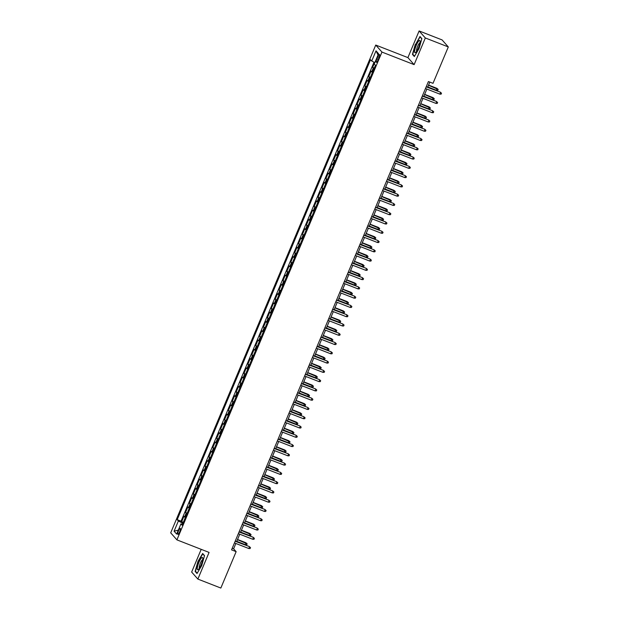 <?xml version="1.0" encoding="UTF-8"?>
<svg xmlns="http://www.w3.org/2000/svg" width="619" height="619" viewBox="0 0 619 619"><rect width="100%" height="100%" fill="white"/><g stroke="black" fill="none" stroke-linecap="round" stroke-linejoin="round"><path stroke-width="0.93" d="M179.611 531.976A3.242 0.727 -68.7 0 0 180.253 528.347A3.242 0.727 -68.7 0 0 178.535 530.762A3.242 0.727 -68.7 0 0 177.893 534.383A3.242 0.727 -68.7 0 0 179.611 531.976M201.198 549.347L191.65 572.064L197.871 579.082L220.844 588.05L236.141 551.653L233.618 548.805L235.862 543.474M375.741 45.055L170.697 532.843L176.91 539.869L381.962 52.073L375.741 45.055L407.906 57.613L414.126 64.631L425.33 37.968L419.117 30.95L407.906 57.613M419.117 30.95L442.09 39.918L448.303 46.936L425.33 37.968M374.688 62.527L372.638 67.417L374.278 68.051M372.468 72.361A4.047 0.449 -157.2 0 1 371.686 71.812L371.075 71.123L368.738 76.686L370.379 77.329M368.568 81.631A4.047 0.449 22.8 0 1 367.794 81.089L367.175 80.4L364.839 85.964L366.479 86.606M364.668 90.908A4.047 0.449 22.8 0 1 363.895 90.366L363.276 89.67L360.939 95.233L362.579 95.875M360.776 100.177A4.047 0.449 22.8 0 1 359.995 99.636L359.384 98.947L357.039 104.51L358.687 105.153M356.877 109.455A4.047 0.449 22.8 0 1 356.095 108.913L355.484 108.217L353.147 113.78L354.788 114.422M352.977 118.724A4.047 0.449 22.8 0 1 352.196 118.183L351.584 117.494L349.248 123.057L350.888 123.699M349.077 128.001A4.047 0.449 22.8 0 1 348.296 127.46L347.685 126.763L345.348 132.327L346.988 132.969M345.178 137.271A4.047 0.449 22.8 0 1 344.404 136.729L343.785 136.041L341.448 141.604L343.088 142.246M341.286 146.548A4.047 0.449 22.8 0 1 340.504 146.007L339.893 145.31L337.548 150.874L339.197 151.516M337.386 155.818A4.047 0.449 22.8 0 1 336.604 155.276L335.993 154.588L333.649 160.151L335.297 160.793M333.486 165.095A4.047 0.449 22.8 0 1 332.705 164.553L332.094 163.857L329.757 169.42L331.397 170.063M329.587 174.372A4.047 0.449 22.8 0 1 328.805 173.823L328.194 173.134L325.857 178.698L327.497 179.34M325.687 183.642A4.047 0.449 22.8 0 1 324.913 183.1L324.294 182.404L321.957 187.967L323.598 188.609M321.795 192.919A4.047 0.449 22.8 0 1 321.013 192.37L320.394 191.681L318.058 197.244L319.706 197.887M317.895 202.189A4.047 0.449 22.8 0 1 317.114 201.647L316.502 200.951L314.158 206.514L315.806 207.156M313.995 211.466A4.047 0.449 22.8 0 1 313.214 210.917L312.603 210.228L310.266 215.791L311.906 216.433M310.096 220.735A4.047 0.449 22.8 0 1 309.314 220.194L308.703 219.497L306.366 225.061L308.007 225.703M306.196 230.013A4.047 0.449 22.8 0 1 305.422 229.463L304.803 228.775L302.467 234.338L304.107 234.98M302.296 239.282A4.047 0.449 22.8 0 1 301.523 238.741L300.904 238.044L298.567 243.607L300.215 244.25M298.404 248.559A4.047 0.449 22.8 0 1 297.623 248.01L297.012 247.321L294.667 252.885L296.315 253.527M294.505 257.829A4.047 0.449 22.8 0 1 293.723 257.287L293.112 256.591L290.775 262.162L292.416 262.796M290.605 267.106A4.047 0.449 22.8 0 1 289.824 266.557L289.212 265.868L286.876 271.432L288.516 272.074M286.705 276.376A4.047 0.449 22.8 0 1 285.924 275.834L285.313 275.138L282.976 280.709L284.616 281.343M282.806 285.653A4.047 0.449 22.8 0 1 282.032 285.104L281.413 284.415L279.076 289.978L280.717 290.621M278.914 294.923A4.047 0.449 22.8 0 1 278.132 294.381L277.521 293.692L275.176 299.256L276.825 299.898M275.014 304.2A4.047 0.449 22.8 0 1 274.232 303.658L273.621 302.962L271.277 308.525L272.925 309.167M271.114 313.469A4.047 0.449 22.8 0 1 270.333 312.928L269.722 312.239L267.385 317.802L269.025 318.445M267.215 322.747A4.047 0.449 22.8 0 1 266.433 322.205L265.822 321.509L263.485 327.072L265.125 327.714M263.315 332.016A4.047 0.449 22.8 0 1 262.541 331.474L261.922 330.786L259.585 336.349L261.226 336.991M259.423 341.293A4.047 0.449 22.8 0 1 258.641 340.752L258.022 340.055L255.686 345.619L257.334 346.261M255.523 350.563A4.047 0.449 22.8 0 1 254.742 350.021L254.13 349.333L251.786 354.896L253.434 355.538M251.624 359.84A4.047 0.449 22.8 0 1 250.842 359.299L250.231 358.602L247.894 364.165L249.534 364.808M247.724 369.11A4.047 0.449 22.8 0 1 246.942 368.568L246.331 367.879L243.994 373.443L245.635 374.085M243.824 378.387A4.047 0.449 22.8 0 1 243.05 377.845L242.431 377.149L240.095 382.712L241.735 383.354M239.924 387.664A4.047 0.449 22.8 0 1 239.151 387.115L238.532 386.426L236.195 391.989L237.843 392.632M236.032 396.934A4.047 0.449 22.8 0 1 235.251 396.392L234.64 395.696L232.295 401.259L233.943 401.901M232.133 406.211A4.047 0.449 22.8 0 1 231.351 405.662L230.74 404.973L228.403 410.536L230.044 411.178M228.233 415.481A4.047 0.449 22.8 0 1 227.452 414.939L226.84 414.243L224.504 419.806L226.144 420.448M224.333 424.758A4.047 0.449 22.8 0 1 223.552 424.208L222.941 423.52L220.604 429.083L222.244 429.725M220.434 434.027A4.047 0.449 22.8 0 1 219.66 433.486L219.041 432.789L216.704 438.353L218.345 438.995M216.542 443.305A4.047 0.449 22.8 0 1 215.76 442.755L215.149 442.067L212.804 447.63L214.453 448.272M212.642 452.574A4.047 0.449 22.8 0 1 211.86 452.032L211.249 451.336L208.905 456.907L210.553 457.542M208.742 461.851A4.047 0.449 22.8 0 1 207.961 461.302L207.35 460.613L205.013 466.177L206.653 466.819M204.843 471.121A4.047 0.449 22.8 0 1 204.061 470.579L203.45 469.883L201.113 475.454L202.753 476.088M200.943 480.398A4.047 0.449 22.8 0 1 200.169 479.849L199.55 479.16L197.213 484.723L198.854 485.366M197.051 489.668A4.047 0.449 22.8 0 1 196.269 489.126L195.65 488.43L193.314 494.001L194.962 494.635M193.151 498.945A4.047 0.449 22.8 0 1 192.37 498.403L191.758 497.707L189.414 503.27L191.062 503.912M189.252 508.214A4.047 0.449 22.8 0 1 188.47 507.673L187.859 506.984L185.522 512.547L187.162 513.19M448.303 46.936L433.006 83.333L428.41 81.546L231.545 549.858L236.141 551.653M377.791 56.809L376.932 58.844A3.141 0.704 -68.7 0 0 376.313 62.357A3.141 0.704 -68.7 0 0 377.977 60.02L378.836 57.985A3.141 0.704 -68.7 0 0 379.455 54.472A3.141 0.704 -68.7 0 0 377.791 56.809L379.091 57.312M182.512 524.247L180.926 523.891L182.102 525.214L375.454 65.25L374.278 63.919L378.573 53.721L376.019 50.835L371.725 61.033L370.549 59.71L177.196 519.674L178.373 521.005L182.721 523.194L182.303 524.2M180.926 523.891L176.639 534.089L174.086 531.203L178.373 521.005M374.031 68.647A4.047 0.449 -157.2 0 1 373.249 68.105L372.638 67.417M374 62.186L181.058 521.183L183.263 522.459M185.352 517.492A4.047 0.449 22.8 0 1 184.57 516.95L183.959 516.254L181.622 521.817M186.915 513.778A4.047 0.449 -157.2 0 1 186.133 513.236L185.522 512.547M190.807 504.508A4.047 0.449 -157.2 0 1 190.033 503.967L189.414 503.27M194.706 495.231A4.047 0.449 -157.2 0 1 193.925 494.689L193.314 494.001M198.606 485.961A4.047 0.449 -157.2 0 1 197.825 485.42L197.213 484.723M202.506 476.684A4.047 0.449 -157.2 0 1 201.724 476.143L201.113 475.454M206.406 467.415A4.047 0.449 -157.2 0 1 205.624 466.873L205.013 466.177M210.298 458.137A4.047 0.449 -157.2 0 1 209.524 457.596L208.905 456.907M214.197 448.868A4.047 0.449 -157.2 0 1 213.423 448.318L212.804 447.63M218.097 439.591A4.047 0.449 -157.2 0 1 217.315 439.049L216.704 438.353M221.997 430.321A4.047 0.449 -157.2 0 1 221.215 429.772L220.604 429.083M225.896 421.044A4.047 0.449 -157.2 0 1 225.115 420.502L224.504 419.806M229.796 411.774A4.047 0.449 -157.2 0 1 229.015 411.225L228.403 410.536M233.688 402.497A4.047 0.449 -157.2 0 1 232.914 401.955L232.295 401.259M237.588 393.227A4.047 0.449 -157.2 0 1 236.806 392.678L236.195 391.989M241.487 383.95A4.047 0.449 -157.2 0 1 240.706 383.409L240.095 382.712M245.387 374.681A4.047 0.449 -157.2 0 1 244.606 374.131L243.994 373.443M249.287 365.403A4.047 0.449 -157.2 0 1 248.505 364.862L247.894 364.165M253.179 356.134A4.047 0.449 -157.2 0 1 252.405 355.585L251.786 354.896M257.078 346.857A4.047 0.449 -157.2 0 1 256.297 346.315L255.686 345.619M260.978 337.579A4.047 0.449 -157.2 0 1 260.197 337.038L259.585 336.349M264.878 328.31A4.047 0.449 -157.2 0 1 264.096 327.768L263.485 327.072M268.778 319.033A4.047 0.449 -157.2 0 1 267.996 318.491L267.385 317.802M272.67 309.763A4.047 0.449 -157.2 0 1 271.896 309.221L271.277 308.525M276.569 300.486A4.047 0.449 -157.2 0 1 275.795 299.944L275.176 299.256M280.469 291.216A4.047 0.449 -157.2 0 1 279.687 290.675L279.076 289.978M284.369 281.939A4.047 0.449 -157.2 0 1 283.587 281.397L282.976 280.709M288.268 272.67A4.047 0.449 -157.2 0 1 287.487 272.128L286.876 271.432M292.168 263.392A4.047 0.449 -157.2 0 1 291.387 262.851L290.775 262.162M296.06 254.123A4.047 0.449 -157.2 0 1 295.286 253.581L294.667 252.885M299.96 244.845A4.047 0.449 -157.2 0 1 299.178 244.304L298.567 243.607M303.859 235.576A4.047 0.449 -157.2 0 1 303.078 235.027L302.467 234.338M307.759 226.299A4.047 0.449 -157.2 0 1 306.978 225.757L306.366 225.061M311.659 217.029A4.047 0.449 -157.2 0 1 310.877 216.48L310.266 215.791M315.551 207.752A4.047 0.449 -157.2 0 1 314.777 207.21L314.158 206.514M319.45 198.482A4.047 0.449 -157.2 0 1 318.669 197.933L318.058 197.244M323.35 189.205A4.047 0.449 -157.2 0 1 322.569 188.663L321.957 187.967M327.25 179.936A4.047 0.449 -157.2 0 1 326.468 179.386L325.857 178.698M331.15 170.658A4.047 0.449 -157.2 0 1 330.368 170.117L329.757 169.42M335.041 161.389A4.047 0.449 -157.2 0 1 334.268 160.839L333.649 160.151M338.941 152.112A4.047 0.449 -157.2 0 1 338.167 151.57L337.548 150.874M342.841 142.842A4.047 0.449 -157.2 0 1 342.059 142.293L341.448 141.604M346.741 133.565A4.047 0.449 -157.2 0 1 345.959 133.023L345.348 132.327M350.64 124.287A4.047 0.449 -157.2 0 1 349.859 123.746L349.248 123.057M354.54 115.018A4.047 0.449 -157.2 0 1 353.759 114.476L353.147 113.78M358.432 105.741A4.047 0.449 -157.2 0 1 357.658 105.199L357.039 104.51M362.332 96.471A4.047 0.449 -157.2 0 1 361.55 95.93L360.939 95.233M366.231 87.194A4.047 0.449 -157.2 0 1 365.45 86.652L364.839 85.964M370.131 77.924A4.047 0.449 -157.2 0 1 369.35 77.383L368.738 76.686M197.871 579.082L209.075 552.419L176.91 539.869M414.126 64.631L381.962 52.073M236.644 541.61L239.762 534.197M240.543 532.34L243.662 524.927M244.443 523.063L247.561 515.65M248.343 513.793L251.453 506.381M252.235 504.516L255.353 497.103M256.134 495.246L259.253 487.834M260.034 485.969L263.152 478.557M263.934 476.7L267.052 469.287M267.834 467.422L270.944 460.01M271.733 458.153L274.844 450.74M275.625 448.876L278.743 441.463M279.525 439.606L282.643 432.194M283.425 430.329L286.543 422.916M287.324 421.059L290.435 413.647M291.224 411.782L294.334 404.369M295.116 402.512L298.234 395.1M299.016 393.235L302.134 385.823M302.915 383.966L306.034 376.553M306.815 374.688L309.933 367.276M310.715 365.411L313.825 358.006M314.607 356.142L317.725 348.729M318.506 346.864L321.625 339.452M322.406 337.595L325.524 330.182M326.306 328.318L329.424 320.905M330.206 319.048L333.316 311.636M334.105 309.771L337.216 302.358M337.997 300.501L341.115 293.089M341.897 291.224L345.015 283.812M345.797 281.954L348.915 274.542M349.696 272.677L352.807 265.265M353.596 263.408L356.706 255.995M357.488 254.13L360.606 246.718M361.388 244.861L364.506 237.448M365.287 235.584L368.406 228.171M369.187 226.314L372.305 218.902M373.087 217.037L376.197 209.624M376.979 207.767L380.097 200.355M380.878 198.49L383.997 191.078M384.778 189.221L387.896 181.808M388.678 179.943L391.796 172.531M392.578 170.674L395.688 163.261M396.477 161.397L399.588 153.984M400.369 152.119L403.487 144.707M404.269 142.85L407.387 135.437M408.169 133.572L411.287 126.16M412.068 124.303L415.179 116.89M415.968 115.026L419.078 107.613M419.86 105.756L422.978 98.344M423.76 96.479L426.878 89.066M427.659 87.209L429.81 82.087M232.218 548.256L233.618 548.805M374.835 62.604L371.725 61.033M181.058 521.183L177.196 519.674M378.008 55.052L376.019 50.835M174.086 531.203L178.311 530.119M415.279 44.398L412.455 54.41L414.328 56.522L419.024 48.63L421.856 38.626L419.984 36.513L415.542 44.506M197.004 573.527L201.701 565.634L204.525 555.622L202.653 553.51L197.956 561.402L195.132 571.407L197.004 573.527M413.198 54.696L412.455 54.41M195.867 571.701L195.132 571.407M426.174 86.853L440.248 92.123L441.517 93.221L440.55 92.463L439.846 94.134L425.477 88.525M440.248 92.123L426.259 86.66M441.517 93.221L441.13 94.15L439.846 94.134M436.882 88.324L438.159 89.43L437.772 90.359L436.488 90.335L436.882 88.324L428.557 85.074M438.159 89.43L428.472 85.267M436.488 90.335L427.775 86.939M418.429 47.818A6.577 1.478 -68.7 0 0 420.084 41.179A6.577 1.478 -68.7 0 0 416.247 45.357A6.577 1.478 -68.7 0 0 414.598 51.191A6.577 1.478 -68.7 0 0 415.689 52.422A6.577 1.478 -68.7 0 0 418.429 47.818M419.976 42.796A4.503 1.014 -68.7 0 0 417.678 46.17A4.503 1.014 -68.7 0 0 416.711 51.16M414.521 56.197L412.788 54.232L415.527 44.537L420.077 36.892L421.794 38.835M202.753 558.988A6.577 1.478 -68.7 0 0 202.753 558.183A6.577 1.478 -68.7 0 0 200.014 560.056A6.577 1.478 -68.7 0 0 197.268 568.196A6.577 1.478 -68.7 0 0 198.366 569.426A6.577 1.478 -68.7 0 0 202.753 558.988M202.645 559.8A4.503 1.014 -68.7 0 0 200.641 562.516A4.503 1.014 -68.7 0 0 199.225 567.166A4.503 1.014 -68.7 0 0 199.388 568.165M197.198 573.194L195.457 571.236L198.196 561.541L202.746 553.897L204.463 555.831M422.282 96.123L436.349 101.392L437.625 102.499L436.65 101.733L435.946 103.404L421.578 97.794M436.349 101.392L422.359 95.937M437.625 102.499L437.231 103.427L435.946 103.404M418.382 105.4L432.449 110.669L433.726 111.768L432.751 111.01L432.054 112.681L417.678 107.072M432.449 110.669L418.459 105.207M433.726 111.768L433.331 112.697L432.054 112.681M414.482 114.67L428.549 119.939L429.826 121.045L428.851 120.287L428.155 121.951L413.778 116.341M428.549 119.939L414.56 114.484M429.826 121.045L429.439 121.974L428.155 121.951M410.583 123.947L424.657 129.216L425.926 130.315L424.959 129.557L424.255 131.228L409.886 125.618M424.657 129.216L410.668 123.754M425.926 130.315L425.539 131.243L424.255 131.228M432.991 97.601L434.259 98.7L433.873 99.628L432.588 99.613L432.991 97.601L424.657 94.351M434.259 98.7L424.58 94.545M432.588 99.613L423.876 96.208M429.091 106.87L430.36 107.977L429.973 108.905L428.688 108.882L429.091 106.87L420.758 103.621M430.36 107.977L420.68 103.814M428.688 108.882L419.976 105.485M425.191 116.148L426.468 117.246L426.073 118.175L424.789 118.159L425.191 116.148L416.858 112.898M426.468 117.246L416.78 113.091M424.789 118.159L416.076 114.755M421.291 125.417L422.568 126.524L422.173 127.452L420.897 127.429L421.291 125.417L412.966 122.167M422.568 126.524L412.881 122.361M420.897 127.429L412.184 124.032M406.683 133.224L420.758 138.486L422.026 139.592L421.059 138.834L420.355 140.498L405.987 134.888M420.758 138.486L406.768 133.031M422.026 139.592L421.64 140.521L420.355 140.498M417.392 134.694L418.668 135.801L418.282 136.722L416.997 136.706L417.392 134.694L409.066 131.445M418.668 135.801L408.981 131.638M416.997 136.706L408.285 133.302M402.791 142.494L416.858 147.763L418.135 148.862L417.16 148.103L416.455 149.775L402.087 144.165M416.858 147.763L402.868 142.3M418.135 148.862L417.74 149.79L416.455 149.775M413.5 143.972L414.769 145.07L414.382 145.999L413.097 145.976L413.5 143.972L405.166 140.714M414.769 145.07L405.089 140.908M413.097 145.976L404.385 142.579M398.891 151.771L412.958 157.033L414.235 158.139L413.26 157.381L412.556 159.044L398.187 153.435M412.958 157.033L398.969 151.578M414.235 158.139L413.84 159.068L412.556 159.044M409.6 153.241L410.869 154.348L410.482 155.268L409.198 155.253L409.6 153.241L401.267 149.991M410.869 154.348L401.189 150.185M409.198 155.253L400.485 151.848M394.992 161.041L409.058 166.31L410.335 167.416L409.36 166.65L408.664 168.322L394.288 162.712M409.058 166.31L395.069 160.847M410.335 167.416L409.948 168.337L408.664 168.322M405.7 162.518L406.977 163.617L406.582 164.546L405.298 164.522L405.7 162.518L397.367 159.261M406.977 163.617L397.29 159.454M405.298 164.522L396.586 161.126M391.092 170.318L405.159 175.587L406.435 176.686L405.468 175.928L404.764 177.591L390.388 171.981M405.159 175.587L391.177 170.124M406.435 176.686L406.049 177.614L404.764 177.591M401.801 171.788L403.077 172.894L402.683 173.815L401.398 173.8L401.801 171.788L393.475 168.538M403.077 172.894L393.39 168.732M401.398 173.8L392.686 170.395M387.192 179.587L401.267 184.857L402.536 185.963L401.569 185.197L400.864 186.868L386.496 181.259M401.267 184.857L387.277 179.394M402.536 185.963L402.149 186.884L400.864 186.868M397.901 181.065L399.178 182.164L398.791 183.092L397.506 183.069L397.901 181.065L389.575 177.808M399.178 182.164L389.49 178.001M397.506 183.069L388.794 179.672M383.3 188.865L397.367 194.134L398.636 195.233L397.669 194.474L396.965 196.138L382.596 190.528M397.367 194.134L383.378 188.671M398.636 195.233L398.249 196.161L396.965 196.138M394.001 190.335L395.278 191.441L394.891 192.37L393.607 192.347L394.001 190.335L385.676 187.085M395.278 191.441L385.598 187.278M393.607 192.347L384.894 188.942M379.401 198.134L393.467 203.403L394.744 204.51L393.769 203.744L393.065 205.415L378.696 199.805M393.467 203.403L379.478 197.941M394.744 204.51L394.349 205.431L393.065 205.415M390.109 199.612L391.378 200.711L390.991 201.639L389.707 201.624L390.109 199.612L381.776 196.355M391.378 200.711L381.699 196.548M389.707 201.624L380.995 198.219M375.501 207.411L389.568 212.681L390.844 213.779L389.869 213.021L389.173 214.685L374.797 209.075M389.568 212.681L375.578 207.218M390.844 213.779L390.45 214.708L389.173 214.685M386.21 208.882L387.479 209.988L387.092 210.917L385.807 210.893L386.21 208.882L377.876 205.632M387.479 209.988L377.799 205.825M385.807 210.893L377.095 207.497M371.601 216.681L385.668 221.95L386.945 223.057L385.97 222.291L385.273 223.962L370.897 218.352M385.668 221.95L371.679 216.488M386.945 223.057L386.558 223.985L385.273 223.962M382.31 218.159L383.587 219.258L383.192 220.186L381.908 220.171L382.31 218.159L373.984 214.901M383.587 219.258L373.899 215.095M381.908 220.171L373.195 216.766M367.701 225.958L381.776 231.227L383.045 232.326L382.078 231.568L381.374 233.239L367.005 227.622M381.776 231.227L367.787 225.765M383.045 232.326L382.658 233.255L381.374 233.239M378.41 227.428L379.687 228.535L379.292 229.463L378.016 229.44L378.41 227.428L370.085 224.179M379.687 228.535L370 224.372M378.016 229.44L369.303 226.043M363.802 235.228L377.876 240.497L379.145 241.603L378.178 240.837L377.474 242.509L363.105 236.899M377.876 240.497L363.887 235.034M379.145 241.603L378.758 242.532L377.474 242.509M374.51 236.706L375.787 237.804L375.4 238.733L374.116 238.717L374.51 236.706L366.185 233.456M375.787 237.804L366.1 233.642M374.116 238.717L365.403 235.313M359.91 244.505L373.977 249.774L375.253 250.873L374.278 250.115L373.574 251.786L359.206 246.176M373.977 249.774L359.987 244.312M375.253 250.873L374.859 251.801L373.574 251.786M370.619 245.975L371.887 247.082L371.501 248.01L370.216 247.987L370.619 245.975L362.285 242.725M371.887 247.082L362.208 242.919M370.216 247.987L361.504 244.59M356.01 253.775L370.077 259.044L371.354 260.15L370.379 259.384L369.682 261.056L355.306 255.446M370.077 259.044L356.087 253.589M371.354 260.15L370.959 261.079L369.682 261.056M366.719 255.252L367.988 256.351L367.601 257.28L366.316 257.264L366.719 255.252L358.386 252.003M367.988 256.351L358.308 252.188M366.316 257.264L357.604 253.86M352.11 263.052L366.177 268.321L367.454 269.42L366.479 268.661L365.783 270.333L351.406 264.723M366.177 268.321L352.188 262.858M367.454 269.42L367.067 270.348L365.783 270.333M362.819 264.522L364.096 265.628L363.701 266.557L362.417 266.534L362.819 264.522L354.486 261.272M364.096 265.628L354.408 261.466M362.417 266.534L353.704 263.137M348.211 272.321L362.285 277.591L363.554 278.697L362.587 277.931L361.883 279.602L347.514 273.993M362.285 277.591L348.296 272.136M363.554 278.697L363.167 279.626L361.883 279.602M358.919 273.799L360.196 274.898L359.801 275.826L358.525 275.811L358.919 273.799L350.594 270.549M360.196 274.898L350.509 270.735M358.525 275.811L349.812 272.406M344.311 281.599L358.386 286.868L359.654 287.967L358.687 287.208L357.983 288.88L343.615 283.27M358.386 286.868L344.396 281.405M359.654 287.967L359.268 288.895L357.983 288.88M355.02 283.069L356.296 284.175L355.91 285.104L354.625 285.08L355.02 283.069L346.694 279.819M356.296 284.175L346.609 280.012M354.625 285.08L345.913 281.684M340.419 290.868L354.486 296.137L355.763 297.244L354.788 296.478L354.083 298.149L339.715 292.539M354.486 296.137L340.496 290.682M355.763 297.244L355.368 298.172L354.083 298.149M351.128 292.346L352.397 293.445L352.01 294.373L350.725 294.358L351.128 292.346L342.794 289.096M352.397 293.445L342.717 289.282M350.725 294.358L342.013 290.953M336.519 300.145L350.586 305.415L351.863 306.513L350.888 305.755L350.184 307.426L335.815 301.817M350.586 305.415L336.597 299.952M351.863 306.513L351.468 307.442L350.184 307.426M347.228 301.615L348.497 302.722L348.11 303.65L346.826 303.627L347.228 301.615L338.895 298.366M348.497 302.722L338.817 298.559M346.826 303.627L338.113 300.23M332.62 309.415L346.686 314.684L347.963 315.791L346.988 315.025L346.292 316.696L331.916 311.086M346.686 314.684L332.697 309.229M347.963 315.791L347.576 316.719L346.292 316.696M343.328 310.893L344.605 311.991L344.21 312.92L342.926 312.904L343.328 310.893L334.995 307.643M344.605 311.991L334.918 307.836M342.926 312.904L334.214 309.5M328.72 318.692L342.787 323.961L344.063 325.06L343.096 324.302L342.392 325.973L328.016 320.363M342.787 323.961L328.805 318.499M344.063 325.06L343.677 325.989L342.392 325.973M324.82 327.962L338.895 333.231L340.164 334.337L339.197 333.579L338.492 335.243L324.124 329.633M338.895 333.231L324.905 327.776M340.164 334.337L339.777 335.266L338.492 335.243M320.928 337.239L334.995 342.508L336.264 343.607L335.297 342.849L334.593 344.52L320.224 338.91M334.995 342.508L321.006 337.046M336.264 343.607L335.877 344.535L334.593 344.52M339.429 320.162L340.705 321.269L340.311 322.197L339.026 322.174L339.429 320.162L331.103 316.913M340.705 321.269L331.018 317.106M339.026 322.174L330.314 318.777M335.529 329.44L336.806 330.546L336.419 331.467L335.134 331.451L335.529 329.44L327.203 326.19M336.806 330.546L327.118 326.383M335.134 331.451L326.422 328.047M331.629 338.709L332.906 339.816L332.519 340.744L331.235 340.721L331.629 338.709L323.304 335.459M332.906 339.816L323.226 335.653M331.235 340.721L322.522 337.324M317.029 346.516L331.095 351.778L332.372 352.884L331.397 352.126L330.693 353.789L316.324 348.18M331.095 351.778L317.106 346.323M332.372 352.884L331.977 353.813L330.693 353.789M327.737 347.986L329.006 349.093L328.619 350.014L327.335 349.998L327.737 347.986L319.404 344.737M329.006 349.093L319.327 344.93M327.335 349.998L318.623 346.594M313.129 355.786L327.196 361.055L328.472 362.154L327.497 361.395L326.801 363.067L312.425 357.457M327.196 361.055L313.206 355.592M328.472 362.154L328.078 363.082L326.801 363.067M323.838 357.264L325.107 358.362L324.72 359.291L323.435 359.268L323.838 357.264L315.504 354.006M325.107 358.362L315.427 354.2M323.435 359.268L314.723 355.871M309.229 365.063L323.296 370.324L324.573 371.431L323.598 370.673L322.901 372.336L308.525 366.727M323.296 370.324L309.307 364.87M324.573 371.431L324.186 372.359L322.901 372.336M319.938 366.533L321.215 367.64L320.82 368.56L319.536 368.545L319.938 366.533L311.612 363.283M321.215 367.64L311.527 363.477M319.536 368.545L310.823 365.14M305.329 374.333L319.404 379.602L320.673 380.708L319.706 379.942L319.002 381.613L304.633 376.004M319.404 379.602L305.415 374.139M320.673 380.708L320.286 381.629L319.002 381.613M316.038 375.81L317.315 376.909L316.92 377.838L315.644 377.814L316.038 375.81L307.713 372.553M317.315 376.909L307.628 372.746M315.644 377.814L306.931 374.418M301.43 383.61L315.504 388.879L316.773 389.978L315.806 389.219L315.102 390.883L300.733 385.273M315.504 388.879L301.515 383.416M316.773 389.978L316.386 390.906L315.102 390.883M312.138 385.08L313.415 386.186L313.028 387.107L311.744 387.092L312.138 385.08L303.813 381.83M313.415 386.186L303.728 382.024M311.744 387.092L303.031 383.687M297.538 392.879L311.605 398.149L312.881 399.255L311.906 398.489L311.202 400.16L296.834 394.551M311.605 398.149L297.615 392.686M312.881 399.255L312.487 400.176L311.202 400.16M308.247 394.357L309.515 395.456L309.129 396.384L307.844 396.361L308.247 394.357L299.913 391.1M309.515 395.456L299.836 391.293M307.844 396.361L299.132 392.964M293.638 402.157L307.705 407.426L308.982 408.525L308.007 407.766L307.31 409.43L292.934 403.82M307.705 407.426L293.716 401.963M308.982 408.525L308.587 409.453L307.31 409.43M304.347 403.627L305.616 404.733L305.229 405.662L303.944 405.638L304.347 403.627L296.014 400.377M305.616 404.733L295.936 400.57M303.944 405.638L295.232 402.234M289.738 411.426L303.805 416.695L305.082 417.802L304.107 417.036L303.411 418.707L289.034 413.097M303.805 416.695L289.816 411.233M305.082 417.802L304.695 418.723L303.411 418.707M300.447 412.904L301.724 414.003L301.329 414.931L300.045 414.916L300.447 412.904L292.114 409.646M301.724 414.003L292.036 409.84M300.045 414.916L291.332 411.511M285.839 420.703L299.913 425.973L301.182 427.071L300.215 426.313L299.511 427.977L285.142 422.367M299.913 425.973L285.924 420.51M301.182 427.071L300.795 428L299.511 427.977M296.547 422.173L297.824 423.28L297.43 424.208L296.153 424.185L296.547 422.173L288.222 418.924M297.824 423.28L288.137 419.117M296.153 424.185L287.44 420.788M281.939 429.973L296.014 435.242L297.282 436.349L296.315 435.583L295.611 437.254L281.243 431.644M296.014 435.242L282.024 429.779M297.282 436.349L296.896 437.277L295.611 437.254M292.648 431.451L293.924 432.549L293.538 433.478L292.253 433.462L292.648 431.451L284.322 428.201M293.924 432.549L284.237 428.387M292.253 433.462L283.541 430.058M278.047 439.25L292.114 444.519L293.391 445.618L292.416 444.86L291.711 446.531L277.343 440.914M292.114 444.519L278.124 439.057M293.391 445.618L292.996 446.547L291.711 446.531M288.756 440.72L290.025 441.827L289.638 442.755L288.353 442.732L288.756 440.72L280.422 437.471M290.025 441.827L280.345 437.664M288.353 442.732L279.641 439.335M274.147 448.52L288.214 453.789L289.491 454.895L288.516 454.129L287.812 455.801L273.443 450.191M288.214 453.789L274.225 448.326M289.491 454.895L289.096 455.824L287.812 455.801M284.856 449.998L286.125 451.096L285.738 452.025L284.454 452.009L284.856 449.998L276.523 446.748M286.125 451.096L276.445 446.933M284.454 452.009L275.741 448.605M270.248 457.797L284.314 463.066L285.591 464.165L284.616 463.407L283.92 465.078L269.544 459.468M284.314 463.066L270.325 457.603M285.591 464.165L285.204 465.093L283.92 465.078M280.956 459.267L282.233 460.374L281.838 461.302L280.554 461.279L280.956 459.267L272.623 456.017M282.233 460.374L272.546 456.211M280.554 461.279L271.842 457.882M266.348 467.066L280.415 472.336L281.691 473.442L280.724 472.676L280.02 474.347L265.644 468.738M280.415 472.336L266.433 466.881M281.691 473.442L281.305 474.371L280.02 474.347M277.057 468.544L278.333 469.643L277.939 470.572L276.662 470.556L277.057 468.544L268.731 465.295M278.333 469.643L268.646 465.48M276.662 470.556L267.942 467.152M262.448 476.344L276.523 481.613L277.792 482.712L276.825 481.953L276.12 483.625L261.752 478.015M276.523 481.613L262.533 476.15M277.792 482.712L277.405 483.64L276.12 483.625M273.157 477.814L274.434 478.92L274.047 479.849L272.762 479.826L273.157 477.814L264.831 474.564M274.434 478.92L264.746 474.758M272.762 479.826L264.05 476.429M258.556 485.613L272.623 490.882L273.892 491.989L272.925 491.223L272.221 492.894L257.852 487.285M272.623 490.882L258.634 485.428M273.892 491.989L273.505 492.917L272.221 492.894M269.257 487.091L270.534 488.19L270.147 489.118L268.863 489.103L269.257 487.091L260.932 483.841M270.534 488.19L260.854 484.027M268.863 489.103L260.15 485.698M254.657 494.891L268.723 500.16L270 501.258L269.025 500.5L268.321 502.171L253.952 496.562M268.723 500.16L254.734 494.697M270 501.258L269.605 502.187L268.321 502.171M265.365 496.361L266.634 497.467L266.247 498.396L264.963 498.372L265.365 496.361L257.032 493.111M266.634 497.467L256.955 493.304M264.963 498.372L256.251 494.976M250.757 504.16L264.824 509.429L266.1 510.536L265.125 509.77L264.429 511.441L250.053 505.831M264.824 509.429L250.834 503.974M266.1 510.536L265.706 511.464L264.429 511.441M261.466 505.638L262.735 506.737L262.348 507.665L261.063 507.65L261.466 505.638L253.132 502.388M262.735 506.737L253.055 502.574M261.063 507.65L252.351 504.245M246.857 513.437L260.924 518.707L262.201 519.805L261.226 519.047L260.529 520.718L246.153 515.109M260.924 518.707L246.942 513.244M262.201 519.805L261.814 520.734L260.529 520.718M257.566 514.907L258.843 516.014L258.448 516.942L257.164 516.919L257.566 514.907L249.24 511.658M258.843 516.014L249.155 511.851M257.164 516.919L248.451 513.522M242.958 522.707L257.032 527.976L258.301 529.083L257.334 528.317L256.63 529.988L242.261 524.378M257.032 527.976L243.043 522.521M258.301 529.083L257.914 530.011L256.63 529.988M253.666 524.185L254.943 525.283L254.548 526.212L253.272 526.196L253.666 524.185L245.341 520.935M254.943 525.283L245.256 521.128M253.272 526.196L244.559 522.792M239.058 531.984L253.132 537.253L254.401 538.352L253.434 537.594L252.73 539.265L238.361 533.655M253.132 537.253L239.143 531.791M254.401 538.352L254.014 539.281L252.73 539.265M249.767 533.454L251.043 534.561L250.656 535.489L249.372 535.466L249.767 533.454L241.441 530.204M251.043 534.561L241.356 530.398M249.372 535.466L240.659 532.069M235.166 541.261L249.233 546.523L250.509 547.629L249.534 546.871L248.83 548.535L234.462 542.925M249.233 546.523L235.243 541.068M250.509 547.629L250.115 548.558L248.83 548.535M245.875 542.731L247.143 543.838L246.757 544.759L245.472 544.743L245.875 542.731L237.541 539.482M247.143 543.838L237.464 539.675M245.472 544.743L236.76 541.339M371.686 71.812L373.249 68.105M184.57 516.95L186.133 513.236M188.47 507.673L190.033 503.967M192.37 498.403L193.925 494.689M196.269 489.126L197.825 485.42M200.169 479.849L201.724 476.143M204.061 470.579L205.624 466.873M207.961 461.302L209.524 457.596M211.86 452.032L213.423 448.318M215.76 442.755L217.315 439.049M219.66 433.486L221.215 429.772M223.552 424.208L225.115 420.502M227.452 414.939L229.015 411.225M231.351 405.662L232.914 401.955M235.251 396.392L236.806 392.678M239.151 387.115L240.706 383.409M243.05 377.845L244.606 374.131M246.942 368.568L248.505 364.862M250.842 359.299L252.405 355.585M254.742 350.021L256.297 346.315M258.641 340.752L260.197 337.038M262.541 331.474L264.096 327.768M266.433 322.205L267.996 318.491M270.333 312.928L271.896 309.221M274.232 303.658L275.795 299.944M278.132 294.381L279.687 290.675M282.032 285.104L283.587 281.397M285.924 275.834L287.487 272.128M289.824 266.557L291.387 262.851M293.723 257.287L295.286 253.581M297.623 248.01L299.178 244.304M301.523 238.741L303.078 235.027M305.422 229.463L306.978 225.757M309.314 220.194L310.877 216.48M313.214 210.917L314.777 207.21M317.114 201.647L318.669 197.933M321.013 192.37L322.569 188.663M324.913 183.1L326.468 179.386M328.805 173.823L330.368 170.117M332.705 164.553L334.268 160.839M336.604 155.276L338.167 151.57M340.504 146.007L342.059 142.293M344.404 136.729L345.959 133.023M348.296 127.46L349.859 123.746M352.196 118.183L353.759 114.476M356.095 108.913L357.658 105.199M359.995 99.636L361.55 95.93M363.895 90.366L365.45 86.652M367.794 81.089L369.35 77.383M378.255 59.362L376.932 58.844"/></g></svg>
